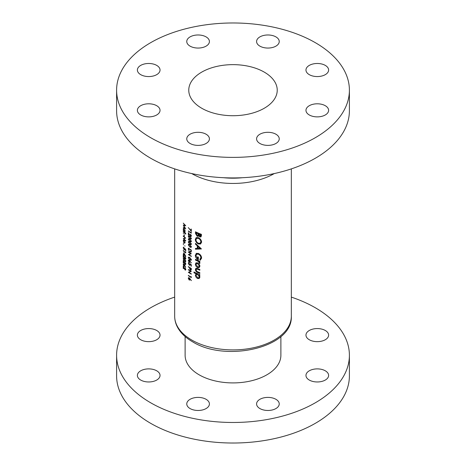 <?xml version="1.0" encoding="UTF-8"?>
<svg xmlns="http://www.w3.org/2000/svg" width="466" height="466" viewBox="0 0 466 466"><rect width="100%" height="100%" fill="white"/><g stroke="black" fill="none" stroke-linecap="round" stroke-linejoin="round"><path stroke-width="0.7" d="M206.094 399.31A11.324 6.541 0 0 0 193.751 397.894A11.324 6.541 0 0 0 186.761 403.935A11.324 6.541 0 0 0 190.076 408.56A11.324 6.541 0 0 0 202.419 409.975A11.324 6.541 0 0 0 209.415 403.935A11.324 6.541 0 0 0 206.094 399.31M156.722 370.802A11.324 6.541 0 0 0 144.378 369.387A11.324 6.541 0 0 0 137.383 375.427A11.324 6.541 0 0 0 140.703 380.052A11.324 6.541 0 0 0 153.046 381.468A11.324 6.541 0 0 0 160.036 375.427A11.324 6.541 0 0 0 156.722 370.802M156.722 330.487A11.324 6.541 0 0 0 144.378 329.072A11.324 6.541 0 0 0 137.383 335.112A11.324 6.541 0 0 0 140.703 339.737A11.324 6.541 0 0 0 153.046 341.153A11.324 6.541 0 0 0 160.036 335.112A11.324 6.541 0 0 0 156.722 330.487M325.297 330.487A11.324 6.541 0 0 0 312.954 329.072A11.324 6.541 0 0 0 305.964 335.112A11.324 6.541 0 0 0 309.278 339.737A11.324 6.541 0 0 0 321.622 341.153A11.324 6.541 0 0 0 328.617 335.112A11.324 6.541 0 0 0 325.297 330.487M325.297 370.802A11.324 6.541 0 0 0 312.954 369.387A11.324 6.541 0 0 0 305.964 375.427A11.324 6.541 0 0 0 309.278 380.052A11.324 6.541 0 0 0 321.622 381.468A11.324 6.541 0 0 0 328.617 375.427A11.324 6.541 0 0 0 325.297 370.802M275.924 399.31A11.324 6.541 0 0 0 263.581 397.894A11.324 6.541 0 0 0 256.585 403.935A11.324 6.541 0 0 0 259.906 408.56A11.324 6.541 0 0 0 272.249 409.975A11.324 6.541 0 0 0 279.239 403.935A11.324 6.541 0 0 0 275.924 399.31M185.119 336.534L185.119 355.273A47.882 27.645 0 0 0 199.145 374.815A47.882 27.645 0 0 0 251.325 380.809A47.882 27.645 0 0 0 280.882 355.273L280.882 336.534M174.674 297.11A116.401 67.203 0 0 0 116.599 355.273A116.401 67.203 0 0 0 150.693 402.793A116.401 67.203 0 0 0 277.544 417.361A116.401 67.203 0 0 0 349.401 355.273A116.401 67.203 0 0 0 315.307 307.752A116.401 67.203 0 0 0 291.326 297.11M116.599 355.273L116.599 375.817A116.401 67.203 0 0 0 150.693 423.338A116.401 67.203 0 0 0 277.544 437.906A116.401 67.203 0 0 0 349.401 375.817L349.401 355.273M325.297 105.712A11.324 6.541 0 0 0 312.954 104.297A11.324 6.541 0 0 0 305.964 110.337A11.324 6.541 0 0 0 309.278 114.962A11.324 6.541 0 0 0 321.622 116.378A11.324 6.541 0 0 0 328.617 110.337A11.324 6.541 0 0 0 325.297 105.712M325.297 65.397A11.324 6.541 0 0 0 312.954 63.982A11.324 6.541 0 0 0 305.964 70.022A11.324 6.541 0 0 0 309.278 74.647A11.324 6.541 0 0 0 321.622 76.063A11.324 6.541 0 0 0 328.617 70.022A11.324 6.541 0 0 0 325.297 65.397M275.924 36.896A11.324 6.541 0 0 0 263.581 35.474A11.324 6.541 0 0 0 256.585 41.515A11.324 6.541 0 0 0 259.906 46.14A11.324 6.541 0 0 0 272.249 47.555A11.324 6.541 0 0 0 279.239 41.515A11.324 6.541 0 0 0 275.924 36.896M206.094 36.896A11.324 6.541 0 0 0 193.751 35.474A11.324 6.541 0 0 0 186.761 41.515A11.324 6.541 0 0 0 190.076 46.14A11.324 6.541 0 0 0 202.419 47.555A11.324 6.541 0 0 0 209.415 41.515A11.324 6.541 0 0 0 206.094 36.896M156.722 65.397A11.324 6.541 0 0 0 144.378 63.982A11.324 6.541 0 0 0 137.383 70.022A11.324 6.541 0 0 0 140.703 74.647A11.324 6.541 0 0 0 153.046 76.063A11.324 6.541 0 0 0 160.036 70.022A11.324 6.541 0 0 0 156.722 65.397M156.722 105.712A11.324 6.541 0 0 0 144.378 104.297A11.324 6.541 0 0 0 137.383 110.337A11.324 6.541 0 0 0 140.703 114.962A11.324 6.541 0 0 0 153.046 116.378A11.324 6.541 0 0 0 160.036 110.337A11.324 6.541 0 0 0 156.722 105.712M206.094 134.22A11.324 6.541 0 0 0 193.751 132.804A11.324 6.541 0 0 0 186.761 138.845A11.324 6.541 0 0 0 190.076 143.47A11.324 6.541 0 0 0 202.419 144.885A11.324 6.541 0 0 0 209.415 138.845A11.324 6.541 0 0 0 206.094 134.22M275.924 134.22A11.324 6.541 0 0 0 263.581 132.804A11.324 6.541 0 0 0 256.585 138.845A11.324 6.541 0 0 0 259.906 143.47A11.324 6.541 0 0 0 272.249 144.885A11.324 6.541 0 0 0 279.239 138.845A11.324 6.541 0 0 0 275.924 134.22M264.274 72.125A44.235 25.537 0 0 0 216.073 66.586A44.235 25.537 0 0 0 188.765 90.183A44.235 25.537 0 0 0 201.726 108.24A44.235 25.537 0 0 0 249.927 113.774A44.235 25.537 0 0 0 277.235 90.183A44.235 25.537 0 0 0 264.274 72.125M116.599 90.183L116.599 110.727A116.401 67.203 0 0 0 150.693 158.248A116.401 67.203 0 0 0 277.544 172.816A116.401 67.203 0 0 0 349.401 110.727L349.401 90.183A116.401 67.203 0 0 0 315.307 42.662A116.401 67.203 0 0 0 188.456 28.094A116.401 67.203 0 0 0 116.599 90.183A116.401 67.203 0 0 0 150.693 137.703A116.401 67.203 0 0 0 277.544 152.271A116.401 67.203 0 0 0 349.401 90.183M199.238 267.589L199.92 266.156L199.168 264.135L197.596 262.841L196.005 262.812L195.4 264.164C195.47 265.655 196.203 266.802 197.596 267.601L199.209 267.601M196.943 273.437L195.4 275.074C195.493 276.577 196.233 277.713 197.619 278.493L199.203 278.487L199.92 277.049L199.034 275.115A58.326 33.674 0 0 0 199.838 275.441L199.838 274.672A58.326 33.674 180 0 1 193.978 271.998L193.978 272.767A58.326 33.674 0 0 0 196.203 273.868L195.842 273.938M199.838 261.257A58.326 33.674 180 0 1 195.47 259.329L195.47 260.098A58.326 33.674 0 0 0 196.92 260.779L198.341 261.502L199.704 263.575L199.92 263.022L199.198 261.758A58.326 33.674 0 0 0 199.838 262.02L199.838 261.257M201.434 248.949L195.47 243.38L195.47 244.161L197.31 245.92L197.31 248.366L195.47 248.419L195.47 249.205L201.434 248.949M201.434 234.34A58.326 33.674 180 0 1 195.47 231.8L195.47 233.46L197.147 236.268L198.254 236.291L198.644 235.773L199.873 236.961L200.922 236.955L201.434 234.34M201.592 242.029C201.364 240.048 200.281 238.586 198.341 237.631L196.192 237.578L195.324 239.407C195.458 241.446 196.471 242.978 198.37 244.009L200.625 244.003L201.592 242.029M196.396 253.294L195.324 255.374C195.423 257.389 196.436 258.869 198.365 259.807L198.365 257.121A58.326 33.674 180 0 1 197.683 256.824L197.683 258.741L195.976 255.729L196.699 254.186L198.394 254.22C199.867 254.96 200.695 256.102 200.869 257.646L199.838 259.445L200.357 260.232L201.592 257.931C201.417 255.921 200.339 254.424 198.37 253.44L196.198 253.399M199.838 269.459A58.326 33.674 180 0 1 197.701 268.562L195.877 268.282L195.4 269.459C195.493 270.932 196.25 271.958 197.66 272.534A58.326 33.674 0 0 0 199.838 273.449L199.838 272.68A58.326 33.674 180 0 1 197.765 271.812L196.769 271.288L196.052 269.773L196.809 269.004L197.765 269.36A58.326 33.674 0 0 0 199.838 270.228L199.838 269.459M197.427 268.451L196.355 269.068L197.625 268.533M191.316 276.926L191.002 276.524L191.002 277.078A58.326 33.674 180 0 1 188.351 275.383L188.351 275.703A58.326 33.674 0 0 0 191.316 277.59L191.316 276.926M183.26 223.121L185.031 225.358L183.26 225.095L185.025 228.031L183.26 227.134L185.753 228.812L183.686 225.527L185.753 225.754L183.26 223.121M189.091 262.649L188.281 263.197L189.295 265.131L190 265.253L190.204 264.158L191.002 264.839L191.002 266.063A58.326 33.674 0 0 0 191.316 266.249L191.316 264.775L189.802 263.476L189.953 264.368L189.307 264.816L188.573 263.418L189.091 262.649L188.52 262.603M188.573 263.418L189.091 262.97M190.215 264.216L189.307 264.816M189.802 257.529L188.52 257.145L188.281 257.721L189.802 259.976L191.124 260.308L191.392 259.708L189.802 257.529M185.817 233.722A58.326 33.674 180 0 1 185.054 233.105L185.054 232.645A58.326 33.674 180 0 1 184.827 232.452L184.827 232.913A58.326 33.674 180 0 1 183.26 231.515L183.26 231.835A58.326 33.674 0 0 0 184.827 233.233L184.827 233.693A58.326 33.674 0 0 0 185.054 233.885L185.054 233.425A58.326 33.674 0 0 0 185.817 234.049L185.817 233.722M184.315 234.916A58.326 33.674 180 0 1 184.064 234.689L184.064 236.076A58.326 33.674 0 0 0 184.315 236.297L184.315 234.916M185.089 242.425L184.781 241.161L183.476 240.054L183.231 240.776L184.134 242.961L184.781 243.165L185.089 242.425M185.089 246.106L184.664 245.751L185.089 246.106M191.316 229.179A58.326 33.674 180 0 1 191.002 228.992L191.002 230.658L188.281 227.565L191.316 231.392L191.316 229.179M190.378 234.375L191.077 235.639L190.46 236.041L188.351 232.598L188.351 235.039A58.326 33.674 0 0 0 188.643 235.243L188.643 233.565L190.483 236.379L191.142 236.454L191.392 235.843L190.617 234.241M191.357 235.476L190.46 236.041M189.802 239.087L188.52 238.703L188.281 239.279L189.802 241.534L191.124 241.866L191.392 241.266L189.802 239.087M189.802 244.621L188.52 244.236L188.281 244.813L189.802 247.062L191.124 247.399L191.392 246.794L189.802 244.621M188.351 251.821L188.351 252.147A58.326 33.674 0 0 0 190.658 253.638L188.351 254.587A58.326 33.674 0 0 0 191.316 256.475L191.316 256.154A58.326 33.674 180 0 1 188.963 254.681L191.316 253.708A58.326 33.674 180 0 1 188.351 251.821M183.872 247.248L183.196 247.72L184.047 249.753L184.641 249.939L184.81 248.861L185.485 249.613L185.485 250.836A58.326 33.674 0 0 0 185.753 251.052L185.753 249.578L184.472 248.145L184.6 249.048L184.053 249.438L183.441 247.97L183.872 247.248L183.4 247.149M183.441 247.97L183.872 247.568M184.821 248.926L184.053 249.438M185.817 256.341L183.814 252.677L183.814 254.384A58.326 33.674 180 0 1 183.26 253.871L183.26 254.197A58.326 33.674 0 0 0 183.814 254.704L183.814 255.123A58.326 33.674 0 0 0 184.064 255.345L184.064 254.931A58.326 33.674 0 0 0 185.817 256.405L185.817 256.341M184.472 258.793L183.4 258.286L183.196 258.846L184.472 261.24L185.59 261.694L185.817 261.111L184.472 258.793M183.93 264.036L183.196 264.449L183.936 266.249L184.641 265.434L185.678 267.239L184.647 265.067L183.406 263.873M184.664 265.83L183.936 266.249L184.449 266.401M185.817 269.54L185.049 269.983L185.817 269.523L184.955 267.647L185.55 269.29L185.031 269.645L183.26 265.999L183.26 268.445A58.326 33.674 0 0 0 183.505 268.672L183.505 266.995L185.049 269.983L185.608 270.111M185.783 269.156L185.031 269.645M185.817 264.006L185.049 264.449L185.817 263.989L184.955 262.113L185.55 263.756L185.031 264.111L183.26 260.465L183.26 262.911A58.326 33.674 0 0 0 183.505 263.139L183.505 261.467L185.049 264.449L185.608 264.577M185.783 263.622L185.031 264.111M185.817 258.473L185.049 258.915L185.817 258.455L184.955 256.58L185.55 258.222L185.031 258.578L183.26 254.931L183.26 257.378A58.326 33.674 0 0 0 183.505 257.605L183.505 255.933L185.049 258.915L185.608 259.049M185.783 258.088L185.031 258.578M185.753 252.322L185.485 251.896L185.485 252.45A58.326 33.674 180 0 1 183.26 250.51L183.26 250.83A58.326 33.674 0 0 0 185.753 252.986L185.753 252.322M183.627 244.831L183.231 244.464L183.627 244.831M188.351 248.133L188.351 249.246L189.767 252.019L191.206 251.821L191.316 250.021A58.326 33.674 180 0 1 188.351 248.133M190.914 252.205L191.206 251.821M189.802 241.854L188.52 241.47L188.281 242.046L189.802 244.3L191.124 244.633L191.392 244.033L189.802 241.854M189.802 236.32L188.52 235.936L188.281 236.512L189.802 238.767L191.124 239.099L191.392 238.499L189.802 236.32M191.316 232.482L191.002 232.08L191.002 232.633A58.326 33.674 180 0 1 188.351 230.938L188.351 231.258A58.326 33.674 0 0 0 191.316 233.146L191.316 232.482M183.627 243.497L183.231 243.124L183.627 243.497M183.26 235.936L183.26 236.262A58.326 33.674 0 0 0 185.194 237.969L183.26 238.703A58.326 33.674 0 0 0 185.753 240.864L185.753 240.538A58.326 33.674 180 0 1 183.767 238.854L185.753 238.097A58.326 33.674 180 0 1 183.26 235.936M183.627 233.536L183.231 233.169L183.627 233.536M184.938 231.305L185.089 230.682L184.146 228.497L183.493 228.305L183.231 229.027L183.563 230.408A58.326 33.674 180 0 1 183.26 230.128L183.26 230.454A58.326 33.674 0 0 0 185.054 232.045L185.054 231.719A58.326 33.674 180 0 1 184.711 231.433L184.839 231.386M191.392 262.929L189.155 260.063L188.526 259.958L188.281 260.564L189.161 262.276L189.773 262.37L190.006 261.379L191.392 262.929M191.316 268.463A58.326 33.674 180 0 1 188.351 266.575L188.351 266.901A58.326 33.674 0 0 0 189.691 267.787L189.738 268.987L190.495 270.181L191.27 269.96L191.316 268.463M191.299 269.721L190.495 270.181L191.27 269.96M191.392 280.631L189.155 277.765L188.526 277.66L188.281 278.266L189.161 279.984L189.773 280.072L190.006 279.087L191.392 280.631M188.351 269.529L188.351 269.849A58.326 33.674 0 0 0 190.658 271.34L188.351 272.295A58.326 33.674 0 0 0 191.316 274.177L191.316 273.857A58.326 33.674 180 0 1 188.963 272.383L191.316 271.41A58.326 33.674 180 0 1 188.351 269.529M201.399 236.076L199.873 236.961M199.122 235.499L198.644 235.773M198.999 235.196L197.147 236.268M196.122 233.082L195.47 233.46M200.712 234.835L199.879 236.198L198.906 234.113A58.326 33.674 0 0 0 200.712 234.835L201.434 234.415M201.434 234.963L200.712 235.382M201.429 235.627L199.879 236.198M199.681 233.664L198.906 234.113M198.982 233.379L198.213 233.821L197.823 235.505L198.935 234.864M198.912 234.596L197.13 235.493L196.122 232.884A58.326 33.674 0 0 0 198.213 233.821M196.862 232.458L196.122 232.884M183.919 265.917L184.408 265.538L183.919 265.917L183.441 264.694L183.919 264.35L184.641 265.434M183.924 264.03L183.196 264.449M183.441 264.694L184.117 264.234M183.965 258.403L183.196 258.846M185.783 260.774L184.472 260.919L183.441 259.084L184.472 259.119L185.55 260.908L185.386 261.31L185.817 261.065M183.441 259.084L184.018 258.438M184.064 254.611L184.064 253.539L185.148 255.543A58.326 33.674 180 0 1 184.064 254.611M184.338 249.584L184.047 249.753M183.872 247.33L183.196 247.72M190.984 253.51L188.963 254.681M188.713 254.378L188.351 254.587M190.058 251.85L189.767 252.019M188.905 248.506L188.643 248.658A58.326 33.674 0 0 0 191.002 250.155L190.641 251.85L191.281 251.477M191.299 251.238L189.767 251.698L188.718 250.149L188.643 248.658M189.196 244.283L188.281 244.813M191.351 246.462L189.802 246.741L188.573 245.023L189.802 244.947L191.077 246.619L190.885 247.038L191.392 246.747M188.573 245.023L189.26 244.318M189.196 241.516L188.281 242.046M191.351 243.695L189.802 243.974L188.573 242.256L189.802 242.18L191.077 243.852L190.885 244.271L191.392 243.98M188.573 242.256L189.26 241.551M189.196 238.755L188.281 239.279M191.351 240.928L189.802 241.207L188.573 239.495L189.802 239.413L191.077 241.085L190.885 241.505L191.392 241.213M188.573 239.495L189.26 238.784M189.196 235.988L188.281 236.512M191.351 238.161L189.802 238.446L188.573 236.728L189.802 236.646L191.077 238.324L190.885 238.743L191.392 238.446M188.573 236.728L188.759 236.309M191.392 235.86L190.483 236.379M188.643 234.87L188.351 235.039M191.299 232.464L191.002 232.633M199.32 243.462L198.37 244.009M196.11 238.959L195.324 239.407M200.869 241.784L200.1 243.264L198.37 243.24C196.891 242.471 196.093 241.289 195.976 239.705L196.652 238.342L198.341 238.4C199.832 239.116 200.677 240.246 200.869 241.784L201.533 241.4M199.04 237.998L198.341 238.4M196.897 248.384L195.47 249.205M197.986 247.976L197.31 248.366M197.84 245.617L197.31 245.92M195.97 243.869L195.47 244.161M200.071 248.308L197.986 248.384L197.986 246.514L200.071 248.308L200.584 248.011M198.504 246.217L197.986 246.514M201.557 258.455L199.838 259.445M201.533 257.261L200.869 257.646M199.087 253.819L198.394 254.22M198.365 258.345L197.683 258.741M196.104 254.919L195.324 255.374M199.838 261.391L199.198 261.758M199.838 262.579L199.139 262.981M199.745 262.335L199.215 262.643M199.209 261.001L198.341 261.502M196.198 259.679L195.47 260.098M191.316 230.478L191.002 230.658M199.809 274.66L199.034 275.115M199.914 277.171L197.619 278.493M199.838 276.396L198.737 277.73L197.613 277.724L196.052 275.371L196.489 274.445L197.671 273.763L195.4 275.074M194.683 272.36L193.978 272.767M196.489 274.445L197.601 274.497L199.215 276.757M198.359 274.06L197.601 274.497M198.423 272.097L197.66 272.534M197.258 268.381L195.4 269.459M199.914 266.261L197.596 267.601M197.648 262.865L195.4 264.164M199.215 265.87L198.714 266.843L197.596 266.832L196.052 264.478L196.471 263.575L197.596 263.61L199.215 265.87L199.844 265.509M198.26 263.226L197.596 263.61M184.862 242.227L184.134 242.64L183.441 240.974L184.134 240.567L185.066 242.11M185.084 242.524L184.134 242.64M184.053 240.176L183.639 240.415L184.338 240.45M185.474 237.87L183.767 238.854M183.563 238.528L183.26 238.703M184.862 230.495L184.134 230.932L183.441 229.237L184.146 228.818L185.066 230.379M185.084 230.821L184.134 230.932M184.07 228.433L183.645 228.678L184.344 228.701M189.196 257.197L188.281 257.721M191.351 259.37L189.802 259.649L188.573 257.937L189.802 257.855L191.077 259.527L190.885 259.946L191.392 259.655M188.573 257.937L189.26 257.226M190.035 261.776L189.161 262.276M189.149 260.057L188.281 260.564M190.175 261.251L189.144 261.944L188.573 260.779L189.144 260.377L189.726 261.513L189.144 261.944M188.573 260.779L189.377 260.244M191.316 265.882L191.002 266.063M189.645 264.927L189.295 265.131M189.091 262.731L188.281 263.197M191.002 268.597L190.495 269.861L189.994 267.979A58.326 33.674 0 0 0 191.002 268.597L191.276 268.439M191.305 269.628L190.495 269.861M184.175 225.241L183.686 225.527M190.035 279.478L189.161 279.984M189.149 277.765L188.281 278.266M190.175 278.953L189.144 279.647L188.573 278.482L189.144 278.08L189.726 279.216L189.144 279.647M188.573 278.482L189.377 277.946M191.299 276.909L191.002 277.078M190.984 271.218L188.963 272.383M188.713 272.086L188.351 272.295M191.759 340.04A58.326 33.674 0 0 0 255.321 347.339A58.326 33.674 0 0 0 291.326 316.228C292.922 347.718 225.812 362.665 192.54 341.764C185.608 337.774 180.581 332.905 177.47 327.155C175.624 323.649 174.692 320.008 174.674 316.228A58.326 33.674 0 0 0 191.759 340.04M223.575 177.715A54.551 31.496 0 0 0 242.425 177.715M274.276 173.568A58.326 33.674 180 0 1 191.759 173.585A58.326 33.674 180 0 1 191.724 173.568M199.174 233.46L198.213 234.014M188.643 249.077L188.351 249.246M191.316 250.225L191.002 250.405M197.666 260.343L196.92 260.779M198.528 268.917L197.765 269.36M190.169 267.764L189.691 268.043M191.316 269.074L191.002 269.255M291.326 316.228L291.326 168.89M174.674 316.228L174.674 168.89M185.386 269.727L185.817 269.476M184.239 266.004L184.664 265.76M183.604 264.257L183.948 264.053M185.386 264.193L185.817 263.942M185.386 258.659L185.817 258.409M184.437 249.555L184.862 249.31M188.759 236.303L189.26 236.017M190.879 236.087L191.392 235.796M200.1 243.264L201.574 242.413M196.652 238.342L198.067 237.526M196.699 254.186L198.143 253.353M198.737 277.73L199.92 277.054M198.714 266.843L199.92 266.15M196.471 263.575L197.671 262.876M189.528 261.997L190.029 261.706M188.765 260.319L189.179 260.08M188.765 262.952L189.091 262.766M189.755 264.892L190.262 264.601M189.528 279.699L190.029 279.408M188.765 278.027L189.179 277.783"/></g></svg>
